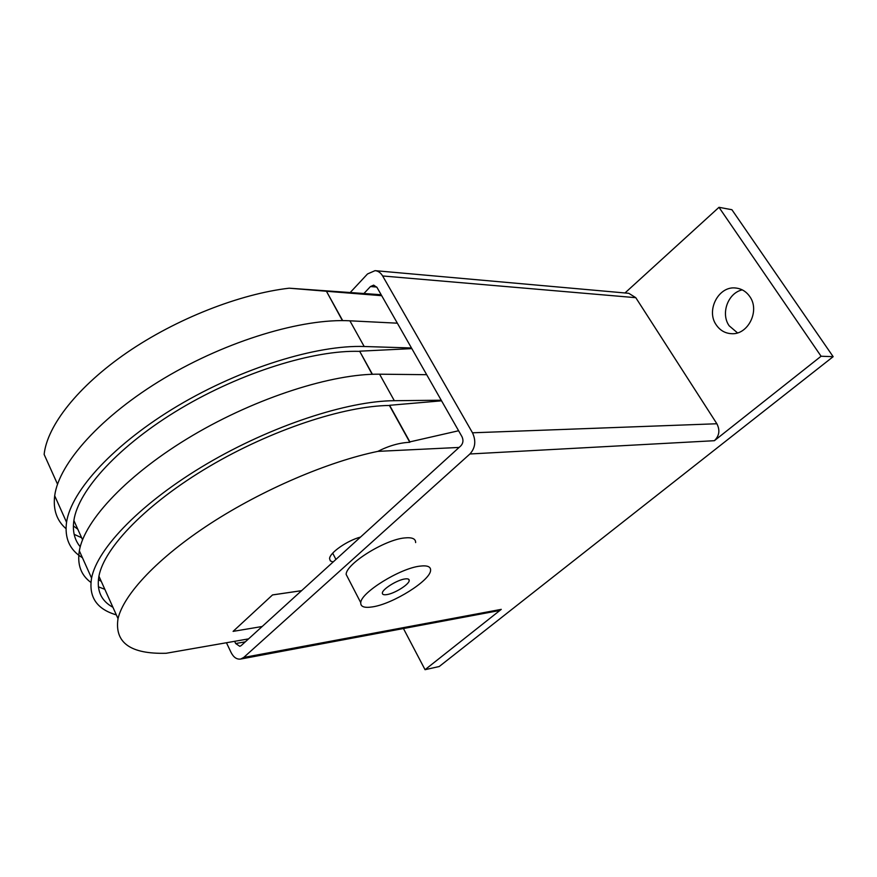 <?xml version="1.0" encoding="UTF-8"?>
<svg xmlns="http://www.w3.org/2000/svg" width="877" height="877" viewBox="0 0 877 877"><rect width="100%" height="100%" fill="white"/><g stroke="black" fill="none" stroke-linecap="round" stroke-linejoin="round"><path stroke-width="1.32" d="M749.725 296.492C760.293 310.71 747.938 335.233 731.308 333.677C725.027 333.271 720.017 330.366 716.279 324.95C705.755 310.535 718.581 285.727 735.704 288.018C741.503 288.643 746.174 291.46 749.725 296.492M742.238 289.87C727.91 292.951 720.477 313.692 729.171 325.795L737.491 332.876M348.257 578.491L346.152 574.424C345.9 563.922 384.871 539.541 404.746 537.93C412.091 537.184 415.72 538.741 415.632 542.589M419.93 566.136C400.153 568.241 360.787 592.644 360.754 602.663C360.458 606.731 364.35 608.145 372.418 606.895C392.83 604.034 430.618 580.366 430.596 570.28C430.793 566.608 427.242 565.226 419.93 566.136M404.999 578.941C407.904 578.546 409.307 579.083 409.219 580.541C409.23 584.411 394.518 593.597 386.735 594.617C383.72 595.055 382.262 594.518 382.361 592.995C382.372 589.136 397.314 579.84 404.999 578.941M363.9 293.521L370.467 286.549L373.668 285.135L377.022 287.47L461.971 436.669C463.571 440.155 463.209 443.203 460.874 445.823L241.153 645.615L239.794 646.327L235.683 643.532L234.63 641.317M350.186 292.545L367.518 273.953L375.049 270.653C378.173 270.949 380.706 272.725 382.646 275.97L472.495 432.799C476.211 440.879 475.356 447.939 469.929 453.979L243.696 657.465L240.649 659.055C236.801 659.559 233.633 657.41 231.144 652.609L226.441 642.742M624.983 292.973L718.987 207.312L821.08 356.237L833.15 356.676L439.224 666.52L425.049 669.688L501.271 609.362L498.114 610.787M375.323 270.675L628.798 293.313L635.792 297.687L716.871 423.755C720.181 430.19 719.348 435.847 714.371 440.703L469.929 453.979M821.08 356.237L714.371 440.703M425.049 669.688L403.442 628.535M833.15 356.676L731.911 209.724L718.987 207.312M301.589 590.659L272.539 594.913L233.096 631.374L262.168 626.507L233.096 631.374L272.506 594.946L301.545 590.692M333.096 562.004L330.333 560.896L329.566 558.638C329.62 552.839 347.171 540.561 360.524 537.075M342.688 320.609L326.441 291.274L381.703 295.692M397.358 323.185L349.89 320.807C302.609 318.187 227.494 340.495 164.394 378.14C101.261 415.786 58.869 463.275 54.692 495.768C52.993 509.625 56.764 520.598 65.994 528.667M74.15 534.323L81.627 537.754M73.383 525.937L77.768 529.182M326.441 291.274L342.414 320.609M326.145 291.23L289.169 288.193L381.166 294.749M458.605 430.75L409.866 441.876L389.596 405.295L441.559 400.822M82.438 557.739C69.711 550 64.416 538.182 66.553 522.264C71.223 490.572 114.328 443.532 178.02 405.7C241.668 367.869 317.068 344.793 364.185 346.503L411.477 347.983M426.682 374.687L379.577 374.194C332.646 373.47 256.961 397.402 192.699 435.43C128.415 473.47 84.543 519.995 79.336 550.811C77.121 564.624 80.98 575.169 90.923 582.449M116.334 614.876C96.766 609.197 88.511 596.941 91.57 578.118C97.292 548.158 141.91 502.126 206.775 463.911C271.596 425.685 347.566 400.932 394.31 400.701L441.23 400.23M372.418 374.282L359.625 351.184L411.839 348.618M98.356 586.801L104.834 589.322M98.399 579.554L101.272 581.407M359.625 351.184L372.155 374.293M359.449 351.37C313.955 349.89 241.526 372.243 180.53 408.605C119.502 444.968 78.239 490.09 73.876 520.521C72.363 531.133 74.479 539.881 80.235 546.788M389.596 405.295L389.421 405.47C344.277 405.876 271.289 429.829 209.175 466.542C147.018 503.266 104.308 547.423 98.926 576.178C96.437 590.484 101.107 600.844 112.925 607.29M459.109 447.434L377.866 451.37C328.437 461.554 262.76 489.552 210.392 523.569C158.046 557.619 123.668 594.277 118.022 618.625C114.383 642.677 130.432 654.22 166.17 653.266L248.553 638.884M377.866 451.37C388.906 445.746 399.561 442.732 409.822 442.293L409.866 441.876M389.421 405.47L409.822 442.293M57.531 484.203L44.135 454.429C47.128 425.773 77.867 386.329 127.088 352.51C176.332 318.735 239.816 293.916 289.169 288.193M245.297 641.843L235.683 643.532M376.748 287.031L370.467 286.549M501.271 609.362L243.696 657.465M635.792 297.687L382.646 275.97M716.871 423.755L472.495 432.799M335.935 559.427L332.701 553.157M349.89 320.807L364.185 346.503M379.577 374.194L394.31 400.701M346.152 574.424L360.754 602.663M409.219 580.541L408.485 579.149M735.704 288.018L736.307 288.084M498.333 610.743L240.649 659.055M98.926 576.178L118.022 618.625M73.876 520.521L82.548 539.793M54.692 495.768L66.553 522.264M79.336 550.811L91.57 578.118"/></g></svg>
